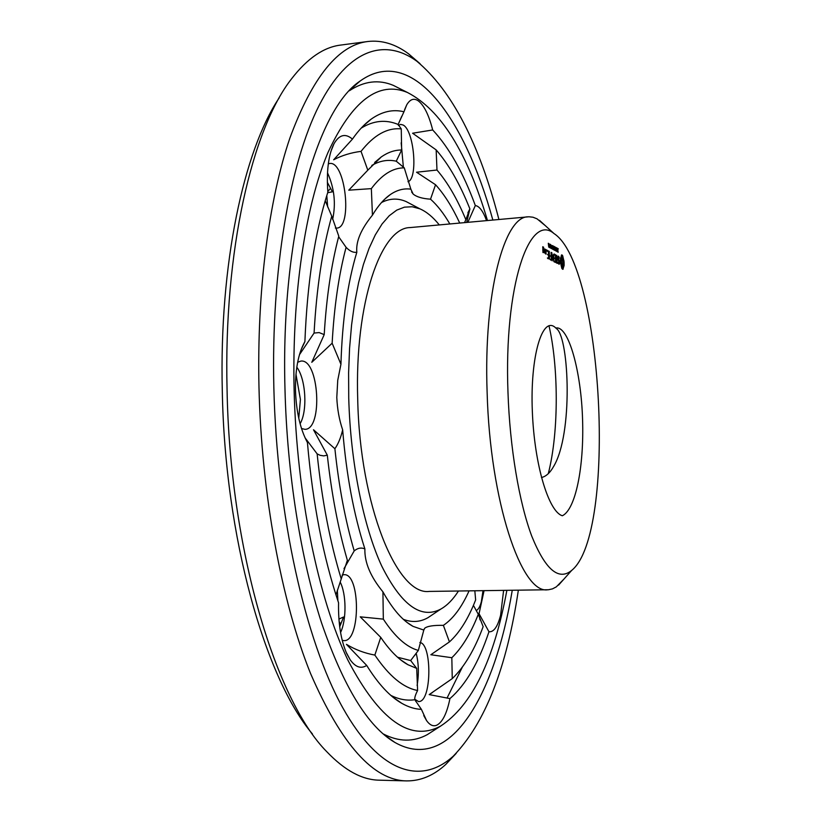 <?xml version="1.0" encoding="UTF-8"?>
<svg xmlns="http://www.w3.org/2000/svg" width="822" height="822" viewBox="0 0 822 822"><rect width="100%" height="100%" fill="white"/><g stroke="black" fill="none" stroke-linecap="round" stroke-linejoin="round"><path stroke-width="1.23" d="M458.471 591.018C453.117 599.402 447.26 605.403 440.911 609.02C421.141 619.552 401.434 605.28 381.798 566.183C363.488 526.768 350.48 462.581 348.733 398.002L348.6 372.859L349.566 348.343L351.59 324.875L354.631 302.835L358.618 282.552L363.458 264.324L369.057 248.367L375.305 234.887L382.076 223.974L389.268 215.713L396.759 210.113L404.445 207.154L412.202 206.764L419.929 208.85C426.628 211.788 433.081 217.142 439.287 224.92M563.974 579.058L556.34 586.846L552.476 588.871L548.5 589.744L429.238 591.419C397.19 595.847 359.82 505.633 357.714 399.276C354.58 302.999 380.905 227.468 410.157 227.571L528.947 216.772L532.995 217.224L537.043 218.827L545.459 225.783M381.5 202.531C389.69 198.318 397.91 197.999 406.15 201.575L411.39 204.339M432.886 614.394L427.964 617.692C420.145 622.12 411.935 622.655 403.345 619.315M547.688 589.775C521.631 594.285 490.004 501.451 487.117 392.115C483.5 293.146 504.266 216.114 528.135 216.823M469.064 590.864C461.728 607.273 453.169 618.771 443.377 625.347C433.502 625.182 427.286 626.148 424.717 628.234L423.813 630.073L413.065 626.385C402.698 620.795 392.649 609.277 382.918 591.83C370.465 576.654 364.454 562.351 364.886 548.932C353.748 514.531 346.339 474.839 342.661 429.855C339.26 419.939 337.297 409.12 336.794 397.416L337.739 380.319L340.935 364.28C342.271 320.292 347.562 282.953 356.83 252.241C355.762 241.617 360.971 229.256 372.438 215.159C378.099 205.716 384.09 198.832 390.419 194.495C397.139 189.944 403.951 188.176 410.856 189.173L413.147 194.043C416.59 196.931 422.385 198.636 430.523 199.181C437.325 205.253 443.767 213.515 449.829 223.954M507.975 392.217C503.927 285.635 529.337 212.21 554.007 233.561C603.122 265.229 617.199 533.797 571.66 570.427C558.662 581.031 545.387 569.667 531.834 536.345C519.185 502.797 509.825 447.63 507.975 392.217M503.609 590.391L500.608 615.216C497.649 626.734 493.765 632.241 488.956 631.758C478.702 662.614 465.704 684.901 449.942 698.597C446.921 713.424 442.493 722.302 436.667 725.24C433.173 726.648 429.803 725.107 426.587 720.627L421.409 709.365C415.018 709.119 408.513 707.126 401.886 703.375C389.967 696.645 378.243 683.996 366.704 665.44C360.981 669.098 355.453 667.187 350.131 659.717L346.699 653.541C340.883 640.153 338.171 623.24 338.561 602.803C323.19 557.039 312.812 503.609 307.418 442.524C300.236 429.053 296.259 411.709 295.478 390.481C295.221 369.756 298.252 353.655 304.572 342.199L304.89 341.654C307.284 282.265 314.939 232.431 327.855 192.153C326.426 172.127 328.245 156.447 333.311 145.114L334.009 143.737C339.27 134.633 345.415 133.092 352.443 139.113C358.484 130.421 364.763 123.742 371.256 119.087C382.086 111.494 392.988 109.059 403.951 111.771L398.146 124.461L401.259 128.91L401.639 150.005L396.255 161.204L404.27 167.863C392.793 167.75 381.819 174.665 371.349 188.628L372.438 215.159M300.903 350.223L304.89 341.654M299.444 354.724L314.076 333.064L319.131 332.581L324.207 334.616C326.468 297.276 331.338 264.458 338.787 236.181L331.759 216.155L325.224 200.722M340.935 364.28L332.139 343.206L311.785 362.307L324.207 334.616M342.661 429.855C340.77 437.777 338.181 444.065 334.893 448.73L313.49 429.752L327.31 455.183L323.734 455.891L320.077 455.296L317.138 453.867L305.044 437.797M297.656 362.245L300.914 361.074C319.08 358.587 323.21 429.752 304.89 429.331L301.51 428.529M332.139 343.206C334.153 306.709 338.798 274.753 346.083 247.319L338.643 236.715M356.83 252.241C353.337 252.806 349.751 251.162 346.083 247.319M371.349 188.628L348.754 190.18L367.814 170.175L361.033 151.371C351.056 152.635 341.931 155.44 333.66 159.776L352.443 139.113M328.317 163.835L329.663 163.496C345.517 160.619 352.782 228.002 336.732 228.095L335.355 228.033M410.856 189.173L404.27 167.863M403.951 111.771L406.746 104.815C410.003 99.308 413.774 97.931 418.069 100.695C423.967 105.103 428.837 114.854 432.691 129.958C449.028 147.457 463.238 172.651 475.332 205.541L467.852 222.32M430.523 199.181L435.547 184.734L416.548 172.219L436.975 170.031L436.153 149.892L412.603 133.226L432.691 129.958M398.444 125.427L400.612 124.379L403.17 125.036C414.154 130.503 418.213 178.847 407.969 181.713M435.547 184.734C444.301 194.382 452.367 207.154 459.734 223.06M436.975 170.031C447.641 182.443 457.258 198.986 465.848 219.659L464.533 222.618M465.848 219.659L469.896 208.932L466.66 222.423M475.332 205.541C479.39 206.158 483.131 211.182 486.552 220.615M480.027 619.901L478.794 613.253L488.956 631.758M451.833 657.713L452.254 678.612C464.338 667.022 474.633 649.699 483.151 626.641L478.301 614.291C470.842 633.33 462.015 647.808 451.833 657.713L430.851 654.744L449.439 641.9C459.56 632.724 468.293 618.74 475.64 599.916L474.828 590.792M473.41 605.352L478.301 614.291M483.007 590.679L481.363 601.683C480.027 606.698 478.301 609.647 476.205 610.53M443.377 625.347L449.439 641.9M423.813 630.073L418.336 650.428L410.661 660.549L416.713 668.389L417.597 690.48C415.387 694.826 414.452 697.899 414.812 699.728L421.409 709.365M452.254 678.612L429.187 694.6L449.942 698.597M419.857 642.516C431.714 643.4 431.91 698.361 419.98 701.402L418.686 701.639L414.668 699.162M418.336 650.428C406.541 647.191 394.868 636.752 383.329 619.13L360.231 616.839L380.75 637.369L374.853 655.083C364.598 653.213 355.114 649.637 346.422 644.335L366.704 665.44M382.918 591.83L383.329 619.13M335.972 594.881L347.367 560.296C338.232 528.885 331.543 493.847 327.31 455.183M343.997 568.649L354.2 550.904C357.734 548.007 361.29 547.349 364.886 548.932M342.158 575.071L343.986 574.701C360.519 573.026 360.683 641.777 344.038 640.636L342.199 640.297M354.2 550.904C345.281 520.46 338.839 486.398 334.893 448.73M555.806 328.009C568.701 325.235 581.257 372.274 582.572 419.6C584.134 467.266 575.544 509.455 562.371 515.754C548.849 511.942 534.372 465.55 532.327 411.123C530.036 356.686 542.386 314.436 555.806 328.009L556.967 328.985C569.112 339.692 573.098 433.913 553.709 466.31C550.062 472.835 545.962 476.565 541.441 477.51M562.865 269.297L564.118 265.547L564.077 261.776L562.7 255.786L561.683 254.902L560.409 258.632L560.45 262.424L561.837 268.434L562.865 269.297M559.114 264.365L559.494 261.211L558.056 257.543L558.765 257.224L559.176 258.252L559.268 257.553L558.261 256.104L557.891 259.249L559.33 262.917L558.621 263.235L558.21 262.218L558.117 262.917L559.114 264.365M557.83 263.276L557.111 262.475L556.741 255.303L556.874 262.352L556.175 262.434L557.83 263.276L557.1 263.338M557.604 249.333L557.789 248.439L558.323 248.922L557.737 249.343L558.159 252.251L557.604 249.333M556.802 250.391L557.224 248.11L557.48 251.84L556.802 250.391M555.795 247.34L556.535 250.946L556.545 247.741L556.679 251.398L555.939 248.08L555.929 250.998L555.795 247.34M554.562 262.043L555.857 262.269L555.61 255.128L554.285 254.008L555.384 255.457L555.477 258.139L554.542 258.087L555.508 259.033L555.6 261.704L554.531 261.149L554.562 262.043M555.199 248.378L555.631 249.035L555.199 248.378M554.172 246.446L554.912 250.073L554.922 246.857L555.045 250.535L554.316 247.186L554.295 250.124L554.172 246.446M553.206 247.381L553.381 246.035L553.833 246.549L554.049 249.991L553.679 246.6L553.422 249.652L553.206 247.381M552.857 256.31L553.884 261.694L553.74 254.183L553.689 259.547L552.805 254.995L552.209 258.796L551.881 252.744L552.168 260.821L552.548 256.341M550.062 259.31L551.531 260.05L551.141 252.354L551.141 255.878L550.185 255.827L551.172 256.783L551.264 259.485L550.062 259.31M552.312 248.634L552.548 245.573L553.165 249.518L552.312 248.634M551.819 246.549L552.261 247.217L551.819 246.549M550.946 246.518L550.987 245.1L551.511 245.388L551.428 248.645L550.946 246.518M550.062 244.216L550.504 248.09L550.062 244.216M549.435 258.961L549.291 251.378L549.435 258.961M547.421 257.954L548.901 258.714L548.654 251.47L547.288 250.32L547.318 251.213L548.418 251.789L548.521 254.522L547.544 254.46L548.551 255.426L548.644 258.139L547.421 257.954M549.188 245.562L549.219 244.144L549.754 244.432L549.671 247.699L549.188 245.562M548.295 243.25L548.736 247.145L548.295 243.25M546.496 251.162L546.599 249.95L546.496 251.162M545.15 249.2L545.171 253.248L546.044 254.132L546.024 250.083L545.15 249.2M544.698 253.001L544.678 248.943L543.948 252.056L544.698 253.001M542.993 252.549L543.845 252.549L542.952 247.679L543.702 248.429L542.787 246.713L542.993 252.549M506.866 590.34C493.93 660.302 471.859 705.543 440.664 726.052C410.455 742.389 379.538 720.432 347.912 660.179C318.371 598.652 296.701 494.957 294.122 390.286C291.841 294.43 305.465 205.736 327.947 152.563C352.135 100.551 378.634 80.525 407.445 92.485C440.613 109.624 467.297 152.296 487.477 220.522M314.076 333.064C316.573 288.029 322.471 249.056 331.759 216.155M341.264 578.996C330.012 542.15 321.967 500.444 317.138 453.867M296.804 367.177C305.876 379.117 307.726 410.856 300.102 423.731M361.115 128.181C373.465 120.536 385.816 119.293 398.146 124.461M361.033 151.371C373.938 134.983 387.347 127.492 401.259 128.91M367.814 170.175L381.305 156.91C388.005 152.255 394.776 149.964 401.639 150.005M371.801 165.428C379.898 160.732 388.046 159.324 396.255 161.204M327.516 172.836C334.349 187.93 336.054 203.476 332.633 219.464M436.153 149.892C448.771 164.41 460.012 184.087 469.896 208.932M401.167 142.802L403.366 167.061M432.403 692.586L429.187 694.6M414.812 699.728C407.034 700.899 399.05 699.46 390.851 695.391M417.597 690.48C403.325 687.87 389.073 676.074 374.853 655.083M416.713 668.389L407.928 664.71C398.752 659.645 389.69 650.531 380.75 637.369M410.661 660.549L397.581 657.24M416.199 653.346C418.727 663.375 419.025 674.081 417.103 685.466M340.154 582.017C346.422 593.936 346.648 619.757 340.565 632.508M563.173 269.113L562.443 269.174M561.837 268.445L562.721 265.547M563.276 267.767L561.878 267.88M563.481 266.688L562.073 266.801M563.758 265.927L562.361 266.04M564.118 265.547L562.721 265.66M564.159 264.345L563.091 264.427M564.149 263.081L563.193 263.153M564.077 261.776L563.132 261.858M563.933 260.482L562.957 260.564M563.543 259.711L562.772 259.773M563.193 258.622L562.248 258.704M561.765 258.611L561.303 255.899L562.7 255.786M562.906 257.296L561.508 257.409M562.361 255.262L561.344 255.344M562.022 254.964L561.477 255.005M559.577 263.523L558.395 263.615M558.354 257.019L557.809 257.06M559.032 263.451L558.354 263.502M558.806 256.392L558.056 256.454M557.696 262.773L556.299 262.886M557.111 262.475L556.206 262.547M556.874 262.352L556.186 262.403M555.857 262.269L555.117 262.331M555.61 255.128L554.891 255.19M555.6 261.704L554.49 261.786M555.477 254.645L554.275 254.738M555.477 258.139L554.573 258.211M551.264 259.485L550.134 259.577M551.531 260.05L550.781 260.112M551.141 255.878L550.216 255.961M553.155 249.087L552.466 249.148M550.606 244.514L550.072 244.555M548.644 258.139L547.503 258.231M548.901 258.714L548.161 258.776M548.654 251.47L547.925 251.532M548.521 250.967L547.277 251.07M548.521 254.522L547.586 254.594M548.839 243.548L548.305 243.6M545.89 249.58L545.048 249.652M546.024 250.083L545.068 250.165M546.157 253.751L545.438 253.813M544.678 252.385L544.041 252.436M543.845 252.549L543.116 252.611M543.763 250.289L542.797 250.371M543.63 249.785L542.777 249.857M543.527 247.103L542.684 247.175M543.671 247.607L542.952 247.679M349.381 90.749C364.074 81.059 378.716 79.261 393.306 85.365L401.537 89.516M435.095 729.628L427.337 734.611C413.466 742.204 398.721 741.958 383.093 733.851M298.766 418.244L300.41 399.451L295.971 374.257M326.786 195.544L327.67 206.99M327.362 182.361L332.417 191.824L327.67 192.728M414.555 655.535L415.47 654.333M339.692 626.775L343.586 616.983L338.921 619.079M337.339 590.299L337.904 600.82M548.295 473.647C559.258 430.769 558.302 365.317 548.962 325.687M562.392 265.629L561.334 261.622L561.796 258.663L560.399 258.776L562.145 258.581L563.173 263.913L562.751 265.537L561.364 265.712M512.26 590.268C494.916 694.96 450.415 774.036 394.868 742.43C367.948 726.699 343.493 686.781 321.484 622.655C300.77 558.857 287.084 473.575 284.977 388.991C280.651 235.102 316.902 109.244 360.19 80.988C412.13 43.741 464.656 117.731 492.851 220.039M327.803 191.485L330.619 188.238M340.842 624.062L339.137 621.73M562.022 265.167L561.221 265.229M561.693 264.252L560.892 264.324M561.457 263.03L560.522 263.102M561.334 261.622L560.409 261.694M561.364 260.276L560.368 260.358M561.518 259.259L560.378 259.351M557.337 251.347L557.09 249.806L556.977 251.378M551.089 245.49L551.387 248.223L550.946 245.501M549.322 244.535L549.63 247.278L549.188 244.545M545.89 253.166L545.315 250.155L545.89 253.166L545.171 253.227M543.578 251.964L543.044 250.371L543.578 251.964L542.849 252.025M518.353 590.186C506.763 667.937 485.072 723.257 453.271 756.158C421.696 784.897 380.134 774.55 342.753 707.742C305.568 641.109 276.839 515.579 273.839 387.419C271.096 269.513 290.002 162.705 319.142 105.411C348.487 48.179 385.076 38.028 416.846 61.229C451.905 90.626 479.267 143.377 498.913 219.484M484.066 590.658L478.651 615.575M462.303 667.197L447.024 698.094M456.21 753.363L445.822 764.388C433.759 775.506 420.689 781.013 406.613 780.9C373.486 780.458 341.479 744.691 310.593 673.598C281.669 601.981 261.499 494.608 258.981 387.337C256.824 290.443 268.928 199.397 289.919 137.962C312.411 77.114 338.397 44.963 367.845 41.501C381.84 39.918 395.413 44.028 408.565 53.82L420.052 63.695M406.613 780.9L379.291 780.181C362.183 779.944 344.685 770.45 326.776 751.698C275.802 700.549 229.739 549.302 227.057 389.217C223.594 250.525 252.323 128.746 291.502 78.891C307.346 58.362 323.765 47.09 340.75 45.066L367.845 41.501M312.463 733.995C265.259 678.479 224.786 537.362 222.289 390.46C219.197 264.016 243.826 150.693 279.12 97.982M419.929 208.85L406.15 201.575M440.911 609.02L427.964 617.692M407.085 622.46L413.065 626.385M384.881 199.027L390.419 194.495M554.007 233.561L539.458 220.327M571.66 570.427L558.59 585.1M303.554 344.5L304.572 342.199M330.937 151.31L334.009 143.737M411.637 191.978L413.147 194.043M398.043 124.718L401.753 116.241M404.588 109.758L406.746 104.815M467.872 212.857L469.598 209.384M414.709 699.388L415.881 701.495M423.762 715.582L426.587 720.627M423.875 629.683L424.717 628.234M346.041 652.052L350.131 659.717M363.416 125.797L371.256 119.087M374.657 162.468L381.305 156.91M393.389 697.529L401.886 703.375M400.735 659.881L407.928 664.71M407.445 92.485L393.306 85.365M440.664 726.052L427.337 734.611M384.973 735.443L394.868 742.43M351.086 88.961L360.19 80.988M416.846 61.229L408.565 53.82M453.271 756.158L445.822 764.388"/></g></svg>
